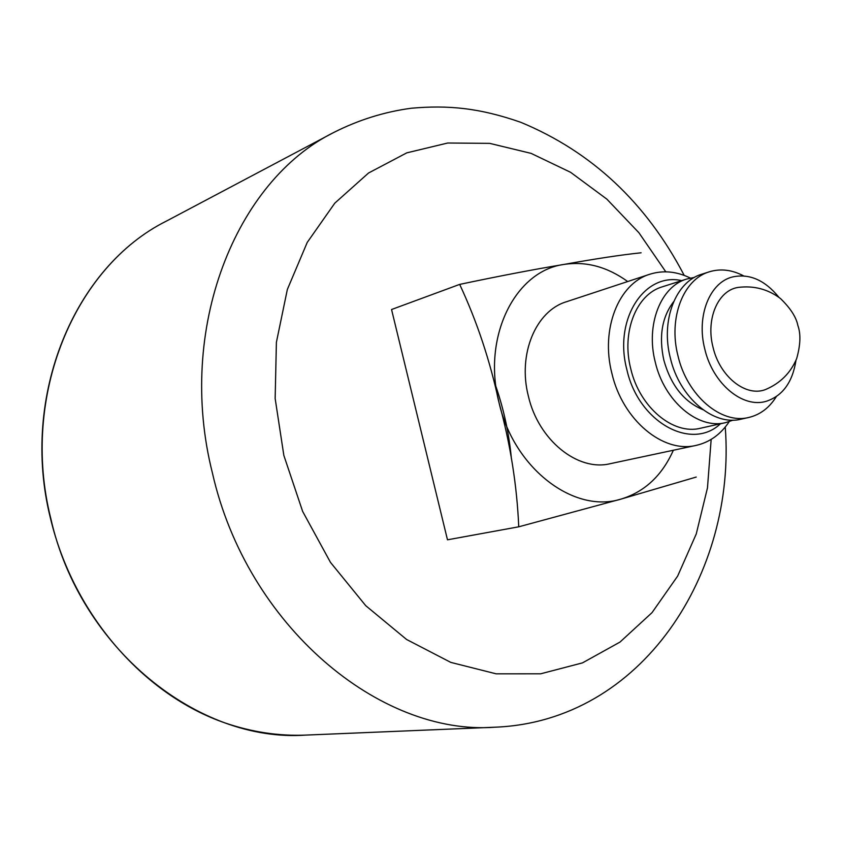 <?xml version="1.0" encoding="UTF-8"?>
<svg xmlns="http://www.w3.org/2000/svg" width="842" height="842" viewBox="0 0 842 842"><rect width="100%" height="100%" fill="white"/><g stroke="black" fill="none" stroke-linecap="round" stroke-linejoin="round"><path stroke-width="1.26" d="M690.345 278.06C676.589 271.345 663.086 270.072 649.813 274.239L566.361 301.773C535.765 310.887 517.546 354.314 528.366 396.108C538.385 440.155 577.77 471.731 610.187 463.7L696.145 445.386C709.701 442.282 720.72 434.367 729.214 421.642M627.69 281.533C607.229 266.767 585.948 261.073 563.835 264.451C514.967 271.029 481.95 337.21 499.053 402.75C513.999 468.773 574.339 514.157 621.259 499.022C644.719 491.791 662.086 475.53 673.358 450.238M649.813 274.239C618.659 283.459 600.409 329.085 611.881 373.343C622.564 419.958 663.159 453.617 696.145 445.386M681.694 280.628C644.246 272.05 613.439 319.528 626.869 369.638C638.51 422.274 691.408 451.259 720.436 423.789M694.471 277.386L686.725 279.028L662.286 286.827C636.352 294.247 621.238 332.116 630.753 368.764C639.604 407.37 673.253 435.303 700.555 428.22L725.593 422.631L733.108 420.126M686.725 279.028C660.686 286.459 645.582 324.854 655.255 362.092C664.264 401.308 698.176 429.757 725.593 422.631M673.642 301.699C661.991 316.95 658.718 336.442 663.843 360.176C670.863 385.204 683.872 401.697 702.87 409.654M743.644 275.902C732.024 269.766 720.594 268.398 709.374 271.787L701.754 274.218C675.652 281.67 660.56 320.381 670.337 357.987C679.441 397.582 713.521 426.336 741.002 419.19L748.812 417.453C760.21 414.717 769.377 407.781 776.324 396.614M709.374 271.787C683.251 279.239 668.169 318.118 677.989 355.903C687.146 395.698 721.299 424.61 748.812 417.453M778.882 297.258C764.904 280.154 749.527 273.376 732.719 276.913C709.722 282.238 696.176 316.045 704.786 349.03C712.753 383.752 742.844 408.654 766.378 401.255C782.671 395.824 792.533 382.215 795.974 360.408M713.016 347.199C719.784 376.827 746.107 397.477 765.715 389.467C780.25 383.257 790.554 372.995 796.648 358.66C800.521 344.988 800.921 333.916 797.858 325.454C796.248 317.181 790.438 308.193 780.439 298.5C767.936 289.143 753.822 285.449 738.097 287.427C718.016 290.343 705.628 319.023 713.016 347.199M696.229 477.056L621.259 499.022L518.746 526.808C516.956 485.487 510.399 444.134 499.053 402.75C490.086 360.818 476.961 321.37 459.679 284.396C499.338 276.029 534.06 269.387 563.835 264.451C595.831 258.704 621.596 254.81 641.13 252.789M459.679 284.396L391.551 309.519L447.481 539.806L518.746 526.808M665.801 271.819L638.867 232.687L606.829 199.112L570.571 172.294L531.113 153.381L489.697 143.361L447.723 143.014L406.781 152.855L368.543 173.01L334.79 203.164L307.214 242.454L287.343 289.48L276.397 342.305L275.155 398.519L283.849 455.427L302.657 511.441L330.474 562.372L365.765 605.703L406.581 639.478L450.786 662.391L496.17 673.832L540.68 673.8L582.475 662.886L619.996 642.078L652.024 612.639L677.652 576.075L696.26 533.944L707.48 487.855L711.164 439.408M684.199 275.387C646.309 202.806 591.821 151.77 520.745 122.29C479.393 107.871 448.028 104.966 411.296 108.239C384.541 111.818 358.776 119.859 334 132.352C235.634 180.788 175.999 328.854 212.426 473.057C247.064 625.932 379.931 735.95 495.022 727.204C642.12 721.394 736.445 573.192 725.246 427.041M305.414 735.108C278.797 736.161 252.116 732.14 225.351 723.046C144.35 695.208 73.58 615.007 50.531 518.556C19.619 395.624 74.949 266.64 166.284 221.162C75.191 266.482 19.84 395.435 50.783 518.472C80.011 648.94 198.565 742.718 305.414 735.108L495.022 727.204M511.41 458.806C509.136 434.209 504.011 410.18 496.012 386.741M166.284 221.162L334 132.352"/></g></svg>
